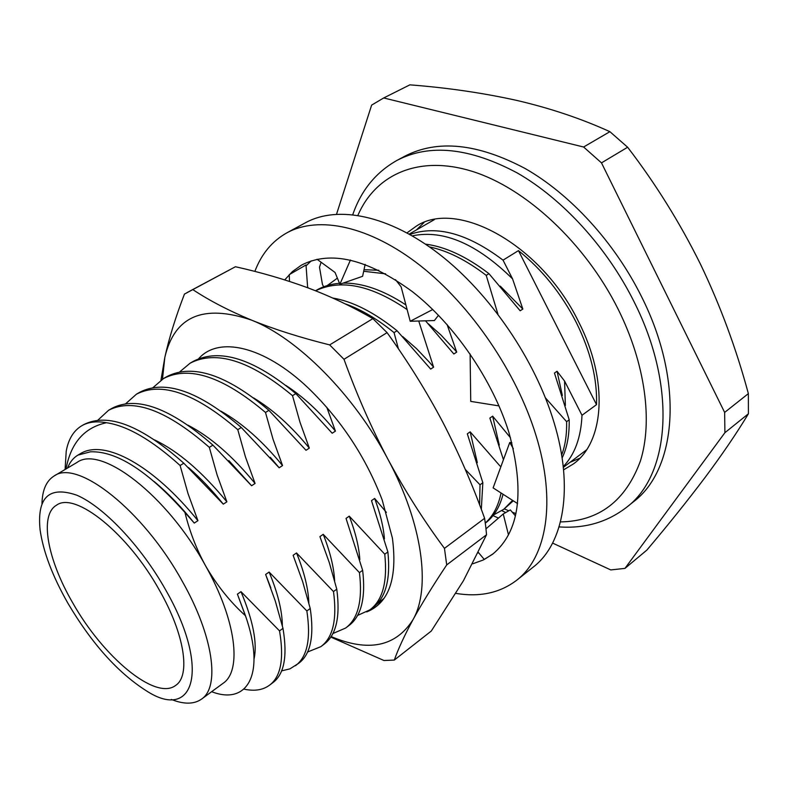 <?xml version="1.0" encoding="UTF-8"?>
<svg xmlns="http://www.w3.org/2000/svg" width="788" height="788" viewBox="0 0 788 788"><rect width="100%" height="100%" fill="white"/><g stroke="black" fill="none" stroke-linecap="round" stroke-linejoin="round"><path stroke-width="1.18" d="M563.578 469.855L573.329 463.994C604.386 442.196 608.917 380.732 578.579 321.75C541.1 244.388 457.04 198.871 416.212 226.205L407.002 232.884M570.049 462.31L579.82 458.232M641.422 296.436C614.492 242.29 570.374 194.262 525.064 168.474C477.607 143.386 437.537 139.289 404.855 156.182L397.182 160.289C429.746 143.465 469.776 147.691 517.273 172.966C562.632 198.94 606.878 247.215 633.966 301.568C677.444 387.401 669.79 475.194 626.499 507.364L633.286 501.917C676.725 469.609 684.644 381.944 641.422 296.436M409.868 234.46C436.69 224.974 467.747 233.534 503.039 260.158L518.455 250.623C542.134 269.614 561.411 293.569 576.284 322.479C590.586 351.487 597.334 378.88 596.516 404.648L581.997 415.276C581.032 437.468 574.777 454.577 563.243 466.604M434.365 219.625L409.199 234.085M72.673 602.761C103.021 656.828 155.571 700.995 175.606 685.442C190.745 675.789 184.737 634.498 159.531 590.419C128.05 533.358 74.939 491.18 56.519 505.197C39.036 515.244 47.556 559.726 72.673 602.761M165.48 589.572C140.786 545.7 103.474 506.526 76.722 495.159C49.083 485.684 36.878 497.258 40.09 529.881C43.251 551.827 52.56 576.333 68.014 603.421C91.841 643.668 117.993 672.814 146.46 690.879C194.419 722.133 210.908 668.46 165.48 589.572M41.971 503.64C42.296 490.087 46.325 480.877 54.057 476.021C77.126 458.616 143.347 510.338 182.343 581.416C213.449 636.103 220.226 686.978 201.482 699.153C193.986 704.364 183.929 704.452 171.331 699.439M201.482 699.153L223.014 683.354C242.251 670.805 236.193 619.959 205.55 565.774C167.174 495.307 100.815 444.639 77.037 462.418L54.057 476.021M67.532 468.042C69.837 462.182 73.314 457.858 77.953 455.1L90.453 451.81C116.496 450.844 147.996 471.066 184.953 512.456C189.573 531.368 196.448 549.138 205.55 565.774C216.769 585.198 230.086 601.865 245.501 615.773C266.177 675.237 246.861 705.368 211.647 691.697M245.501 615.773L237.415 594.152L240.98 591.66L279.533 630.883L282.981 628.361C287.64 656.276 284.202 674.42 272.668 682.812L269.378 685.284C262.808 690.101 254.317 691.381 243.935 689.126M97.791 420.231L108.645 410.233L112.162 408.204C136.767 395.684 170.356 407.997 212.918 445.121L209.322 447.357L217.104 474.947L226.875 501.828L223.299 504.153L183.801 463.206C141.101 425.323 107.749 412.449 83.745 424.604L81.775 425.747C73.609 430.652 68.418 439.123 66.222 451.169L65.089 469.49M279.533 630.883C284.241 658.798 280.863 676.931 269.388 685.284M108.645 410.233C133.182 397.763 166.741 410.134 209.322 447.357M282.981 628.361L275.288 601.027L265.635 574.472L269.112 572.049L306.857 610.966L310.226 608.513C314.382 636.379 310.511 654.661 298.613 663.338L289.984 668.845L281.503 670.913M125.725 403.702L136.452 394.167L139.88 392.188C165.056 379.343 198.852 391.114 241.286 427.5L237.779 429.677L245.452 456.922L255.076 483.458L251.589 485.733L212.918 445.121M306.857 610.966C311.073 638.841 307.261 657.103 295.401 665.742M136.452 394.167C161.56 381.362 195.326 393.192 237.779 429.677M310.226 608.513L302.631 581.534L293.126 555.294L296.515 552.94L333.491 591.561L336.771 589.168C340.455 616.994 336.18 635.384 323.927 644.328L320.795 646.682L307.458 652.05M153.01 387.607L163.589 378.496L166.938 376.565C192.636 363.396 226.629 374.655 268.915 410.341L265.497 412.459L273.072 439.349L282.547 465.57L279.149 467.776L241.286 427.5M333.491 591.561C337.234 619.388 332.999 637.768 320.795 646.682M163.589 378.496C189.228 365.366 223.201 376.694 265.497 412.459M336.771 589.168L329.276 562.534L319.918 536.618L323.218 534.313L359.446 572.64L362.647 570.315C365.888 598.082 361.219 616.571 348.631 625.78L345.577 628.075L332.753 633.582M179.654 371.926L190.085 363.199L193.356 361.308C219.556 347.843 253.716 358.609 295.845 393.616L292.515 395.684L299.992 422.23L309.32 448.126L306.01 450.283L268.915 410.341M359.446 572.64C362.746 600.417 358.116 618.895 345.577 628.075M190.085 363.199C216.227 349.764 250.367 360.599 292.515 395.684M362.647 570.315L346.031 518.405L349.251 516.16L384.761 554.2L387.883 551.925C390.69 579.633 385.657 598.22 372.754 607.666L369.769 609.912L357.417 615.507M384.761 554.2C387.627 581.918 382.633 600.486 369.769 609.902M332.743 298.031C352.502 301.302 373.945 312.196 397.063 330.743L394.049 332.615L398.423 348.828M345.174 303.853C360.648 309.172 376.94 318.756 394.049 332.615M465.294 469.451L480.01 484.797L482.837 482.729L481.32 509.373M315.515 290.762L316.54 290.171C323.307 286.271 330.96 283.985 339.51 283.296M343.125 283.109C362.224 282.744 383.145 290.014 405.899 304.907M480.01 484.797L479.626 504.872M315.574 290.782C340.761 278.824 371.276 285.089 407.13 309.586M503.039 494.243C499.809 507.039 493.899 516.672 485.319 523.153M364.017 269.713L378.792 270.264M501.04 492.963C498.371 506.034 493.121 516.041 485.29 522.986M327.266 285.542L337.392 278.134M363.682 271.269L385.637 273.84M513.284 500.823L503.719 509.334L493.515 514.968M512.584 500.37L503.729 509.334M425.461 244.122C445.319 246.674 466.486 256.524 488.954 273.663L486.216 275.367L497.927 314.156M429.519 246.93C447.407 250.633 466.309 260.109 486.216 275.367M545.463 397.901L566.621 421.679L569.202 419.797C569.448 435.035 567.084 447.761 562.11 457.966M566.621 421.679C566.887 434.552 565.232 445.663 561.647 455.011M237.415 594.152L246.309 618.206M188.49 467.56C200.644 478.158 212.248 490.353 223.299 504.153M240.98 591.66C253.106 620.649 257.469 643.018 254.081 658.768M154.448 439.852C177.921 451.012 202.063 471.667 226.875 501.828M265.635 574.472L270.865 588.006M228.855 460.576L251.589 485.733M269.112 572.049C277.829 593.029 282.242 610.966 282.35 625.849M187.918 425.156C210.248 436.7 232.637 456.134 255.076 483.458M270.294 457.306L279.149 467.776M296.515 552.94C304.266 572.039 308.374 588.744 308.837 603.066M220.955 411.178C241.886 422.87 262.414 441.004 282.547 465.57M323.218 534.313C330.123 551.748 333.935 567.301 334.654 580.973M253.618 397.93C272.884 409.563 291.452 426.298 309.32 448.126M285.965 385.49C303.311 396.807 319.8 412.016 335.422 431.125L332.191 433.223L295.845 393.616M349.251 516.16C355.418 532.127 358.954 546.596 359.84 559.588M387.883 551.925L371.493 500.646L374.635 498.459C380.171 513.116 383.431 526.601 384.426 538.894M402.648 336.525L416.458 348.582L429.499 362.313L433.607 367.178L430.681 369.079L397.063 330.743M482.837 482.729L467.314 433.824L470.16 431.834L477.321 462.674M428.258 323.74L440.955 334.999L454.834 349.882L456.705 352.128L453.849 353.989L425.51 320.815M503.443 459.709L489.86 418.093L492.648 416.153L499.277 445.102M500.291 286.142L522.838 309.054L520.169 310.787L488.954 273.663M569.202 419.797L554.457 373.049L557.047 371.237L562.346 395.478M326.793 407.307L335.422 431.125M374.635 498.459L386.376 512.387M418.733 321.011L433.607 367.178M470.16 431.834L500.084 466.092M447.082 324.528L456.705 352.128M492.648 416.153L510.486 437.754M412.971 235.72C443.861 229.623 477.055 244.014 512.564 278.873L522.838 309.054M557.047 371.237L564.572 381.057L565.37 405.544M81.775 425.747C88.345 421.944 96.579 420.94 106.478 422.723C84.346 427.52 70.861 442.925 66.005 468.949M106.478 422.723C127.42 425.835 151.966 440.088 180.107 465.501L183.801 463.206M79.184 454.42L80.494 453.602C104.804 438.68 153.719 465.767 197.926 520.681L194.252 523.074L184.953 512.456M154.172 481.527C168.08 493.19 181.437 507.039 194.252 523.074M180.107 465.501L187.987 493.465L197.926 520.681M563.322 467.363L586.499 449.889M503.039 260.158L512.564 278.873M564.572 381.057L581.997 415.276M383.707 97.958L583.612 147.011L609.892 131.675C581.199 118.614 550.122 108.183 516.662 100.391C482.601 92.876 447.003 87.695 409.868 84.848L383.707 97.958L371.641 105.1L336.555 214.169M609.892 131.675L627.632 147.238L601.49 162.88L583.612 147.011M601.49 162.88L724.645 412.419L748.364 393.626C736.228 348.572 720.242 305.37 700.384 264C679.768 222.502 655.518 183.584 627.632 147.238M748.364 393.626L748.413 413.779L724.901 432.701L724.645 412.419M724.901 432.701L624.953 568.394L646.859 550.093C668.096 524.966 687.461 500.813 704.955 477.626C722.054 454.735 736.544 433.449 748.413 413.779M321.09 262.227L319.495 267.191L322.45 284.458L323.671 286.773M552.605 543.09L610.769 569.921L624.953 568.394M498.449 518.1L493.022 515.598M424.062 222.492L416.488 229.889M518.455 250.623L596.516 404.648M198.606 358.767C218.266 336.023 263.606 345.636 308.098 387.854C341.135 419.748 365.849 457.148 382.229 500.045L392.404 538.086C397.585 578.293 389.026 602.909 366.716 611.931M384.071 598.299L375.807 605.056M377.107 603.716L380.614 601.697M379.166 602.85L382.613 600.259M485.753 526.65L486.541 534.747L446.717 564.907L444.452 548.369L484.61 518.327L485.753 526.65M160.979 380.151L164.82 357.427C168.977 338.446 175.517 317.337 184.441 294.101L235.425 266.738L186.914 292.663M329.66 344.898L372.872 318.628L387.075 332.635L343.992 359.298L329.66 344.898C300.346 337.589 274.303 329.335 251.52 320.115C228.963 310.738 209.49 300.632 193.099 289.797M330.724 637.049L383.973 660.511L394.305 660.068L431.282 631.04L463.423 580.756L486.541 534.747M444.452 548.369C423.826 520.582 405.012 490.924 388.021 459.384C371.306 427.648 356.629 394.286 343.992 359.298M484.61 518.327C472.711 485.034 458.744 452.942 442.728 422.043C426.456 391.311 407.908 361.505 387.075 332.635M394.305 660.068C398.295 648.81 404.52 635.355 412.981 619.713C421.698 603.854 432.937 585.592 446.717 564.907M372.872 318.628C352.266 306.64 330.586 296.367 307.822 287.797C284.764 279.346 260.631 272.323 235.425 266.738M331.059 636.537C368.42 652.336 395.724 646.721 412.981 619.713C431.046 588.439 422.703 523.902 388.021 459.384C354.088 394.788 297.381 338.072 251.52 320.115C203.334 303.744 174.434 316.175 164.82 357.427L162.495 379.156M317.062 259.272L335.048 272.461L339.894 284.241L362.618 276.293L365.139 264.394M350.433 260.03L339.894 284.241M478.444 552.506L484.275 559.47L493.327 553.649M284.734 279.888L292.387 271.584L301.509 265.103C330.586 250.111 367.553 258.966 412.4 291.668C454.459 324.538 492.441 379.806 508.792 432.09C525.113 491.151 519.706 531.87 492.559 554.26L483.192 560.022L472.761 563.794M478.769 552.9L478.237 552.949M254.859 271.417C261.419 253.992 272.126 241.108 286.98 232.775L305.695 222.63C337.717 205.146 388.789 215.065 439.448 254.278C489.998 293.51 535.288 359.899 554.033 422.476C574.088 488.363 563.597 543.868 533.269 567.065L516.603 580.303C499.887 592.97 479.656 597.334 455.897 593.394M286.98 232.775C318.638 215.479 369.552 225.841 420.359 265.645C471.066 305.468 516.8 372.547 536.017 435.518C556.574 501.838 546.596 557.382 516.603 580.303M306.089 265.851L311.23 260.848M307.655 287.738L306.01 264.975L289.245 274.628L289.511 281.414M400.925 286.566L395.507 279.691M432.75 309.507L410.213 321.268L434.385 320.549L438.502 315.269M401.2 287.127L410.213 321.268M499.011 405.909L470.741 401.387L470.111 353.96M511.855 442.748L509.757 442.462L513.343 448.717M517.558 503.562L493.121 487.89L509.757 442.462M515.441 515.894L510.309 509.905L503.246 513.973L508.496 534.924M503.246 513.973L485.999 528.827M307.941 287.502L308.384 288.014M560.475 521.912C599.008 521.242 625.652 500.951 640.398 461.049C652.878 421.432 645.441 364.056 618.216 309.329C585.12 242.921 525.468 187.859 471.943 171.262C418.261 154.655 375.413 174.749 357.91 215.321M504.34 508.871L508.772 510.791M512.279 512.21L515.953 513.589M397.182 160.289C375.994 172.158 361.19 190.272 352.768 214.632M337.382 278.134L336.693 278.528M80.494 453.602L77.953 455.1M501.818 510.683L505.738 512.535M559.096 526.906C584.804 528.709 607.272 522.198 626.499 507.364"/></g></svg>
